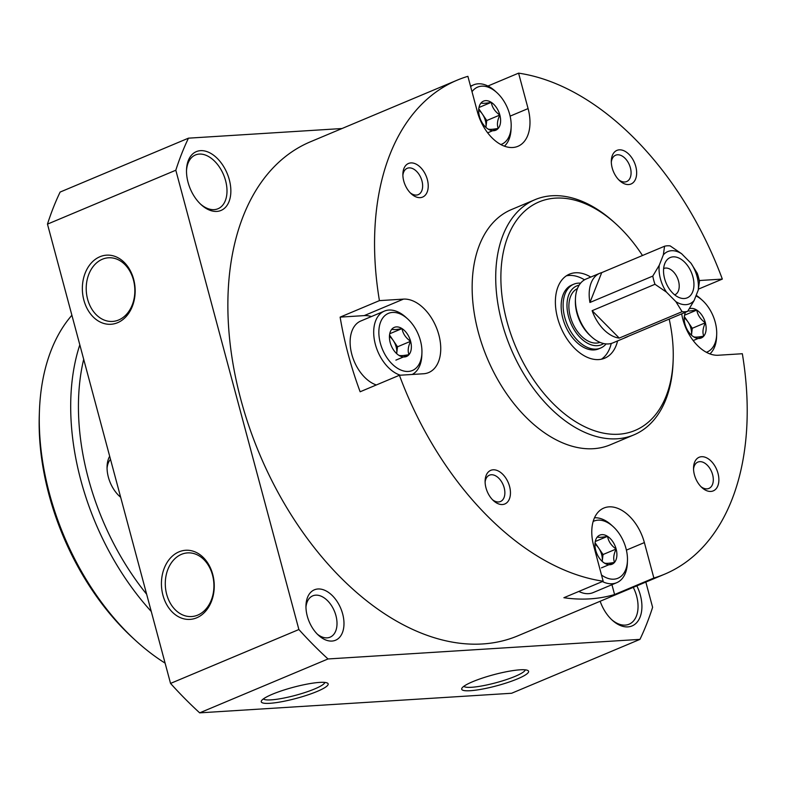 <?xml version="1.0" encoding="UTF-8"?>
<svg xmlns="http://www.w3.org/2000/svg" width="786" height="786" viewBox="0 0 786 786"><rect width="100%" height="100%" fill="white"/><g stroke="black" fill="none" stroke-linecap="round" stroke-linejoin="round"><path stroke-width="1.18" d="M499.847 115.041A15.779 9.894 -112.8 0 1 498.236 128.383C496.791 124.797 497.332 120.346 499.847 115.041C495.023 111.671 492.164 107.436 491.26 102.337A15.779 9.894 -112.8 0 1 499.847 115.041L486.75 120.543L485.925 127.371A13.667 8.567 -112.8 0 0 485.945 127.214A13.667 8.567 -112.8 0 0 482.457 114.186L486.75 120.543M488.018 129.022C489.442 129.641 492.842 129.425 498.236 128.383A15.779 9.894 -112.8 0 1 488.018 129.022A15.779 9.894 -112.8 0 1 485.945 127.411A15.779 9.894 -112.8 0 1 479.431 116.328A15.779 9.894 -112.8 0 1 478.674 110.109A15.779 9.894 -112.8 0 1 481.042 102.986A15.779 9.894 -112.8 0 1 491.26 102.337C485.886 103.388 482.486 103.595 481.042 102.986M616.136 549.031A15.779 9.894 -112.8 0 1 614.524 562.373C613.08 558.787 613.62 554.336 616.136 549.031C611.312 545.661 608.452 541.426 607.539 536.337A15.779 9.894 -112.8 0 1 616.136 549.031L603.039 554.533L602.214 561.361A13.667 8.567 -112.8 0 0 602.233 561.204A13.667 8.567 -112.8 0 0 598.745 548.186L603.039 554.533M604.306 563.012C605.731 563.631 609.13 563.415 614.524 562.373A15.779 9.894 -112.8 0 1 604.306 563.012A15.779 9.894 -112.8 0 1 602.233 561.4A15.779 9.894 -112.8 0 1 595.719 550.318A15.779 9.894 -112.8 0 1 594.963 544.099A15.779 9.894 -112.8 0 1 597.331 536.976A15.779 9.894 -112.8 0 1 607.539 536.337C602.174 537.378 598.765 537.595 597.331 536.976M705.376 322.781A15.779 9.894 -112.8 0 1 703.765 336.123C702.32 332.537 702.851 328.086 705.376 322.781C700.552 319.411 697.683 315.176 696.779 310.077A15.779 9.894 -112.8 0 1 705.376 322.781L692.279 328.283L691.454 335.111A13.667 8.567 -112.8 0 0 691.474 334.954A13.667 8.567 -112.8 0 0 687.986 321.926L692.279 328.283M693.547 336.762C694.971 337.381 698.371 337.165 703.765 336.123A15.779 9.894 -112.8 0 1 693.547 336.762A15.779 9.894 -112.8 0 1 691.464 335.15A15.779 9.894 -112.8 0 1 684.96 324.068A15.779 9.894 -112.8 0 1 684.203 317.849A15.779 9.894 -112.8 0 1 685.569 312.219M689.332 308.76A15.779 9.894 -112.8 0 1 696.779 310.077L689.027 311.079M410.606 341.291A15.779 9.894 -112.8 0 1 408.995 354.633C407.551 351.047 408.091 346.597 410.606 341.291C405.782 337.921 402.923 333.686 402.019 328.597A15.779 9.894 -112.8 0 1 410.606 341.291L397.52 346.793L396.684 353.621A13.667 8.567 -112.8 0 0 396.704 353.464A13.667 8.567 -112.8 0 0 393.216 340.446L397.52 346.793M398.787 355.272C400.202 355.891 403.601 355.675 408.995 354.633A15.779 9.894 -112.8 0 1 398.787 355.272A15.779 9.894 -112.8 0 1 396.704 353.661A15.779 9.894 -112.8 0 1 390.19 342.578A15.779 9.894 -112.8 0 1 389.434 336.359A15.779 9.894 -112.8 0 1 391.801 329.236A15.779 9.894 -112.8 0 1 402.019 328.597C396.645 329.639 393.246 329.855 391.801 329.236M681.688 313.85A39.182 24.553 -112.8 0 0 718.266 355.243L742.338 353.729A267.908 167.87 -112.8 0 1 664.612 574.193L517.935 635.786A267.908 167.87 -112.8 0 1 482.584 643.96A267.908 167.87 -112.8 0 1 249.211 426.936A267.908 167.87 -112.8 0 1 310.48 141.765L457.147 80.172A267.908 167.87 -112.8 0 1 467.886 76.33L477.387 111.779A39.182 24.553 -112.8 0 0 517.905 146.314A39.182 24.553 -112.8 0 0 528.084 108.586L518.583 73.147L487.939 86.018M664.612 574.193A267.908 167.87 -112.8 0 1 653.873 578.024L614.583 594.53A267.908 167.87 -112.8 0 1 589.972 598.863A267.908 167.87 -112.8 0 1 563.886 597.714L603.167 581.218A267.908 167.87 -112.8 0 1 399.416 375.266L360.135 391.772A267.908 167.87 -112.8 0 1 340.132 317.122L364.213 315.608A39.182 24.553 -112.8 0 1 371.395 316.562M364.213 315.608L403.493 299.112L379.422 300.625L340.132 317.122M379.422 300.625A267.908 167.87 -112.8 0 1 457.147 80.172M518.583 73.147A267.908 167.87 -112.8 0 1 722.334 279.089L698.469 289.11M403.493 299.112A39.182 24.553 -112.8 0 1 437.625 330.857A39.182 24.553 -112.8 0 1 428.665 372.564A39.182 24.553 -112.8 0 1 423.497 373.763L399.416 375.266M626.393 550.131L644.373 542.586A39.182 24.553 -112.8 0 0 603.854 508.051A39.182 24.553 -112.8 0 0 593.676 545.769L603.167 581.218M644.373 542.586L653.873 578.024M699.265 280.533L722.334 279.089M502.431 504.524A18.225 11.417 -112.8 0 1 493.51 500.711A18.225 11.417 -112.8 0 1 485.119 480.727A18.225 11.417 -112.8 0 1 496.585 470.283A18.225 11.417 -112.8 0 1 510.104 488.863A18.225 11.417 -112.8 0 1 502.431 504.524M628.633 184.553A18.225 11.417 -112.8 0 1 619.712 180.741A18.225 11.417 -112.8 0 1 611.321 160.757A18.225 11.417 -112.8 0 1 622.787 150.313A18.225 11.417 -112.8 0 1 636.306 168.892A18.225 11.417 -112.8 0 1 628.633 184.553M710.858 491.437A18.225 11.417 -112.8 0 1 701.937 487.615A18.225 11.417 -112.8 0 1 693.547 467.641A18.225 11.417 -112.8 0 1 705.013 457.187A18.225 11.417 -112.8 0 1 718.532 475.776A18.225 11.417 -112.8 0 1 710.858 491.437M420.205 197.64A18.225 11.417 -112.8 0 1 411.275 193.828A18.225 11.417 -112.8 0 1 402.884 173.844A18.225 11.417 -112.8 0 1 414.36 163.4A18.225 11.417 -112.8 0 1 427.879 181.988A18.225 11.417 -112.8 0 1 420.205 197.64M669.191 319.096A123.933 77.657 -112.8 0 1 673.17 359.949L673.081 362.336A127.578 79.936 -112.8 0 1 633.85 434.904L610.27 444.807A127.578 79.936 -112.8 0 1 593.44 448.698A127.578 79.936 -112.8 0 1 482.309 345.349A127.578 79.936 -112.8 0 1 511.48 209.557L535.06 199.654A127.578 79.936 -112.8 0 1 614.338 222.458L616.106 224.059A123.933 77.657 -112.8 0 1 642.486 255.499M263.408 698.882A31.892 5.296 165 0 0 295.379 695.364A31.892 5.296 165 0 0 324.834 682.425M525.274 669.839A31.892 5.296 -15 0 1 505.005 680.067A31.892 5.296 -15 0 1 471.541 687.288A31.892 5.296 -15 0 1 463.848 686.296M328.008 658.963A364.498 228.392 -112.8 0 1 298.886 629.527L175.818 170.228A364.498 228.392 -112.8 0 1 188.463 138.169L60.119 192.069A364.498 228.392 -112.8 0 0 47.474 224.128L170.542 683.417A364.498 228.392 -112.8 0 0 199.673 712.853L511.617 693.262L639.961 639.372L328.008 658.963L199.673 712.853M188.463 138.169L341.979 128.531M645.837 582.072L652.606 607.313A364.498 228.392 -112.8 0 1 639.961 639.372M470.274 690.717A34.623 5.748 -15 0 1 461.932 688.163A34.623 5.748 -15 0 1 493.667 674.712A34.623 5.748 -15 0 1 527.868 670.497A34.623 5.748 -15 0 1 510.409 681.59A34.623 5.748 -15 0 1 470.274 690.717M319.588 682.405A34.623 5.748 165 0 0 284.679 689.794A34.623 5.748 165 0 0 261.492 700.758A34.623 5.748 165 0 0 296.194 698.41A34.623 5.748 165 0 0 327.428 683.083A34.623 5.748 165 0 0 319.588 682.405M298.886 629.527L170.542 683.417M196.677 617.816A34.623 26.37 86.4 0 1 161.867 577.386A34.623 26.37 86.4 0 1 204.969 559.288A34.623 26.37 86.4 0 1 196.677 617.816M99.92 256.737A34.623 26.37 -93.6 0 0 91.628 315.255A34.623 26.37 -93.6 0 0 134.73 297.157A34.623 26.37 -93.6 0 0 99.92 256.737M175.818 170.228L47.474 224.128M331.947 641.062A27.333 17.125 -112.8 0 1 318.566 635.343A27.333 17.125 -112.8 0 1 305.98 605.367A27.333 17.125 -112.8 0 1 323.174 589.697A27.333 17.125 -112.8 0 1 343.462 617.58A27.333 17.125 -112.8 0 1 331.947 641.062M600.16 601.251A31.892 19.984 67.2 0 0 612.265 620.213A31.892 19.984 67.2 0 0 637.898 621.156A31.892 19.984 67.2 0 0 636.827 585.855M216.818 211.414A31.892 19.984 -112.8 0 1 201.206 204.743A31.892 19.984 -112.8 0 1 186.528 169.766A31.892 19.984 -112.8 0 1 206.59 151.492A31.892 19.984 -112.8 0 1 230.249 184.012A31.892 19.984 -112.8 0 1 216.818 211.414M102.386 259.223A31.892 24.287 -93.6 0 0 86.755 295.231A31.892 24.287 -93.6 0 0 112.526 321.435A31.892 24.287 -93.6 0 0 134.77 288.089A31.892 24.287 -93.6 0 0 108.527 257.779A31.892 24.287 -93.6 0 0 102.386 259.223M197.748 615.104A31.892 24.287 86.4 0 1 191.607 616.548A31.892 24.287 86.4 0 1 165.365 586.248A31.892 24.287 86.4 0 1 187.608 552.892A31.892 24.287 86.4 0 1 213.379 579.105A31.892 24.287 86.4 0 1 197.748 615.104M186.498 170.69A29.161 18.275 -112.8 0 1 195.429 154.97A29.161 18.275 -112.8 0 1 223.568 174.787A29.161 18.275 -112.8 0 1 218.007 208.742A29.161 18.275 -112.8 0 1 214.156 209.636A29.161 18.275 -112.8 0 1 200.538 204.105M611.587 619.584A29.161 18.275 67.2 0 0 629.065 624.222A29.161 18.275 67.2 0 0 633.27 587.348M305.96 607.087A22.411 14.04 -112.8 0 1 312.749 595.847A22.411 14.04 -112.8 0 1 334.374 611.076A22.411 14.04 -112.8 0 1 330.1 637.171A22.411 14.04 -112.8 0 1 327.143 637.859A22.411 14.04 -112.8 0 1 317.328 634.155M673.17 359.949A123.933 77.657 -112.8 0 1 618.7 434.226A123.933 77.657 -112.8 0 1 500.888 279.344A123.933 77.657 -112.8 0 1 616.106 224.059M617.58 340.918A45.559 28.551 -112.8 0 1 604.709 358.19A45.559 28.551 -112.8 0 1 598.696 359.575A45.559 28.551 -112.8 0 1 559.013 322.673A45.559 28.551 -112.8 0 1 569.428 274.167A45.559 28.551 -112.8 0 1 590.767 277.065M633.85 434.904A127.578 79.936 -112.8 0 1 617.01 438.794A127.578 79.936 -112.8 0 1 505.879 335.455A127.578 79.936 -112.8 0 1 535.06 199.654M402.884 175.239A14.276 8.951 -112.8 0 1 407.187 168.312A14.276 8.951 -112.8 0 1 420.962 178.009A14.276 8.951 -112.8 0 1 418.24 194.643A14.276 8.951 -112.8 0 1 416.354 195.075A14.276 8.951 -112.8 0 1 410.282 192.855M693.547 469.026A14.276 8.951 -112.8 0 1 697.84 462.099A14.276 8.951 -112.8 0 1 711.625 471.796A14.276 8.951 -112.8 0 1 708.903 488.43A14.276 8.951 -112.8 0 1 707.017 488.863A14.276 8.951 -112.8 0 1 700.935 486.642M611.312 162.152A14.276 8.951 -112.8 0 1 615.615 155.215A14.276 8.951 -112.8 0 1 629.399 164.922A14.276 8.951 -112.8 0 1 626.678 181.546A14.276 8.951 -112.8 0 1 624.791 181.988A14.276 8.951 -112.8 0 1 618.71 179.768M485.109 482.123A14.276 8.951 -112.8 0 1 489.413 475.186A14.276 8.951 -112.8 0 1 503.187 484.893A14.276 8.951 -112.8 0 1 500.466 501.517A14.276 8.951 -112.8 0 1 498.589 501.959A14.276 8.951 -112.8 0 1 492.508 499.739M376.337 384.963A34.623 21.694 -112.8 0 1 351.499 353.14A34.623 21.694 -112.8 0 1 360.803 321.002L384.374 311.109A34.623 21.694 -112.8 0 1 405.89 317.298L407.659 318.91A30.978 19.414 -112.8 0 1 421.925 352.875A30.978 19.414 -112.8 0 1 408.307 371.444A30.978 19.414 -112.8 0 1 378.852 332.724A30.978 19.414 -112.8 0 1 407.659 318.91M593.155 521.462A30.978 19.414 -112.8 0 1 613.188 526.64A30.978 19.414 -112.8 0 1 627.454 560.615L627.366 563.002A34.623 21.694 -112.8 0 1 616.715 582.701L593.145 592.595A34.623 21.694 -112.8 0 1 588.576 593.656A34.623 21.694 -112.8 0 1 578.82 591.436M611.95 584.705L614.583 594.53M400.369 375.207A34.623 21.694 -112.8 0 1 375.148 343.561A34.623 21.694 -112.8 0 1 384.374 311.109M421.925 352.875L421.836 355.262A34.623 21.694 -112.8 0 1 412.237 374.46M695.954 295.88A30.978 19.414 -112.8 0 1 702.429 300.39A30.978 19.414 -112.8 0 1 716.694 334.364A30.978 19.414 -112.8 0 1 706.368 352.285M696.18 295.31A34.623 21.694 -112.8 0 1 700.66 298.788L702.429 300.39M716.694 334.364L716.606 336.752A34.623 21.694 -112.8 0 1 709.925 353.906M472.013 91.726A30.978 19.414 -112.8 0 1 496.899 92.65A30.978 19.414 -112.8 0 1 511.165 126.625A30.978 19.414 -112.8 0 1 500.839 144.555M470.637 86.578A34.623 21.694 -112.8 0 1 473.614 84.859A34.623 21.694 -112.8 0 1 495.131 91.048L496.899 92.65M511.165 126.625L511.077 129.012A34.623 21.694 -112.8 0 1 504.406 146.167M627.454 560.615A30.978 19.414 -112.8 0 1 613.837 579.184A30.978 19.414 -112.8 0 1 601.506 575.018M616.715 582.701A34.623 21.694 -112.8 0 1 612.147 583.752A34.623 21.694 -112.8 0 1 602.39 581.542M594.501 517.787A34.623 21.694 -112.8 0 1 611.42 525.038L613.188 526.64M389.699 335.239L393.216 340.446A13.667 8.567 -112.8 0 0 389.492 336.428M390.111 333.588L402.019 328.597M395.898 360.135L408.995 354.633M684.459 316.729L687.986 321.926A13.667 8.567 -112.8 0 0 684.262 317.917M684.881 315.078L696.779 310.077M693.183 340.564L703.765 336.123M595.218 542.979L598.745 548.186A13.667 8.567 -112.8 0 0 595.022 544.167M595.641 541.328L607.539 536.337M601.428 567.875L614.524 562.373M478.929 108.989L482.457 114.186A13.667 8.567 -112.8 0 0 478.733 110.178M479.352 107.338L491.26 102.337M487.654 132.824L498.236 128.383M698.223 290.132L699.442 281.486A34.623 21.694 67.2 0 0 698.518 277.379A34.623 21.694 67.2 0 0 697.251 273.292L691.012 263.241L681.609 253.731A28.316 17.744 67.2 0 0 663.345 254.88L659.258 265.236A28.316 17.744 67.2 0 0 666.459 292.127L675.872 301.637A28.316 17.744 67.2 0 0 694.136 300.488L698.223 290.132A28.316 17.744 67.2 0 0 691.012 263.241M659.258 265.236L652.793 276.083A34.623 21.694 67.2 0 0 654.984 284.277L666.459 292.127M675.872 301.637L682.11 311.688A34.623 21.694 67.2 0 0 687.671 311.335L694.136 300.488M71.89 315.245A209.587 131.331 67.2 0 0 39.428 410.99L39.3 414.576A204.124 127.902 67.2 0 0 133.286 638.379L135.929 640.796A209.587 131.331 67.2 0 0 165.109 663.138M39.428 410.99A209.587 131.331 67.2 0 0 135.929 640.796M79.818 344.828A209.587 131.331 67.2 0 0 151.266 611.479M83.699 359.281A204.124 127.902 67.2 0 0 146.658 594.255M109.676 456.263A27.333 17.125 67.2 0 0 107.073 466.432A27.333 17.125 67.2 0 0 119.669 496.408A27.333 17.125 67.2 0 0 120.671 497.283M584.519 279.816A45.559 28.551 67.2 0 0 566.372 275.817M601.398 359.222A45.559 28.551 67.2 0 0 611.243 343.462M580.599 283.166A34.623 21.694 67.2 0 0 573.79 284.198L571.825 285.023A34.623 21.694 67.2 0 0 565.232 325.355A34.623 21.694 67.2 0 0 598.647 348.876L600.612 348.051A34.623 21.694 67.2 0 0 606.114 343.914M573.79 284.198A34.623 21.694 67.2 0 0 567.197 324.53A34.623 21.694 67.2 0 0 600.612 348.051M579.144 285.171A31.892 19.984 67.2 0 0 570.734 323.036A31.892 19.984 67.2 0 0 603.658 343.551M577.425 288.619A29.161 18.275 67.2 0 0 572.316 322.378A29.161 18.275 67.2 0 0 600.003 342.362M652.793 276.083L589.932 302.482A34.623 21.694 -112.8 0 1 599.856 273.253L586.101 279.03A34.623 21.694 67.2 0 0 575.45 298.729L575.391 300.517A31.892 19.984 67.2 0 0 590.07 335.484L591.396 336.693A34.623 21.694 67.2 0 0 612.913 342.883L626.668 337.106A34.623 21.694 -112.8 0 1 624.811 337.734L687.671 311.335M575.45 298.729A34.623 21.694 67.2 0 0 591.396 336.693M681.609 253.731L670.134 245.88A34.623 21.694 67.2 0 0 664.563 246.234L663.345 254.88M628.417 336.221A34.623 21.694 -112.8 0 1 626.668 337.106M619.25 338.088L592.133 310.676A34.623 21.694 -112.8 0 0 619.25 338.088L682.11 311.688M592.133 310.676L654.984 284.277M599.856 273.253A34.623 21.694 -112.8 0 1 601.712 272.624L664.563 246.234M692.888 276.8A21.87 13.706 67.2 0 0 679.664 258.427A21.87 13.706 67.2 0 0 665.369 262.288A21.87 13.706 67.2 0 0 666.106 282.989A21.87 13.706 67.2 0 0 680.371 298.002A21.87 13.706 67.2 0 0 692.888 276.8M110.502 459.338A22.411 14.04 67.2 0 0 107.063 468.151M118.431 495.209A22.411 14.04 67.2 0 0 120.513 496.693M674.693 294.868A14.276 8.951 67.2 0 0 674.82 294.819A14.276 8.951 67.2 0 0 678.524 281.074A14.276 8.951 67.2 0 0 663.767 268.488A14.276 8.951 67.2 0 0 663.639 268.537M589.932 302.482L601.712 272.624M510.104 116.141L528.084 108.586M473.614 84.859L470.519 86.155"/></g></svg>
